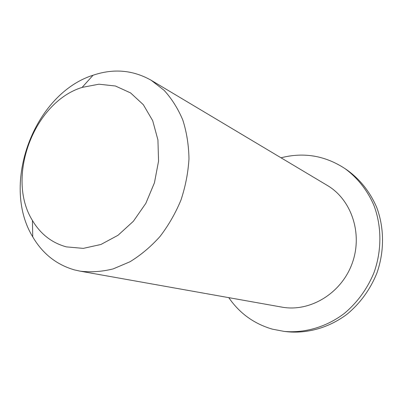 <?xml version="1.0" encoding="UTF-8"?>
<svg xmlns="http://www.w3.org/2000/svg" width="403" height="403" viewBox="0 0 403 403"><rect width="100%" height="100%" fill="white"/><g stroke="black" fill="none" stroke-linecap="round" stroke-linejoin="round"><path stroke-width="0.6" d="M66.369 246.878C51.836 242.893 40.522 234.088 32.426 220.461C5.627 177.582 33.756 102.231 82.106 87.406L98.926 84.202L115.434 86.01L130.582 92.922L143.317 104.679L152.692 120.678L157.931 139.932L158.555 161.15L154.43 182.826L145.821 203.369L133.368 221.277L118.014 235.281L100.916 244.48L83.305 248.374L66.369 246.878M74.283 269.859L79.895 271.113C90.72 272.453 101.813 271.713 113.183 268.897L129.917 261.794C140.773 255.164 150.793 246.747 159.961 236.551C168.444 225.494 175.441 213.348 180.947 200.11C185.461 186.503 188.141 172.741 188.982 158.832C188.735 145.12 186.68 132.204 182.826 120.074C178.015 108.644 171.774 98.725 164.107 90.322L151.155 80.257C132.95 69.996 113.591 68.319 93.083 75.225C34.104 93.849 0.393 184.136 32.739 236.858C42.552 253.633 56.405 264.63 74.283 269.859M151.155 80.257L327.296 185.425C351.653 199.661 363.179 234.219 351.96 263.955C340.948 293.777 309.59 312.32 281.863 307.111L79.895 271.113M281.017 157.795C303.691 151.986 325.004 155.578 344.948 168.575C357.466 177.748 367.511 190.428 373.989 205.575C381.737 226.269 381.883 250.293 374.135 272.237C367.617 288.417 357.305 302.618 344.288 313.458C326.375 327.055 304.739 333.291 284.155 331.407L272.322 329.145C254.011 323.775 239.503 313.277 228.798 297.656M344.948 168.575L347.834 170.57C360.438 179.844 370.045 192.07 376.659 207.248C384.351 227.745 384.512 251.532 376.84 273.249C370.211 289.485 360.358 303.086 347.275 314.038C329.523 327.493 308.068 333.659 287.646 331.795L284.155 331.407M32.426 220.461L32.739 236.858M82.106 87.406L93.083 75.225"/></g></svg>
